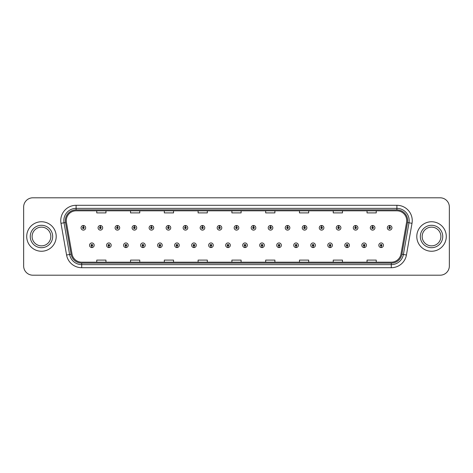 <?xml version="1.0" encoding="UTF-8"?>
<svg xmlns="http://www.w3.org/2000/svg" width="473" height="473" viewBox="0 0 473 473"><rect width="100%" height="100%" fill="white"/><g stroke="black" fill="none" stroke-linecap="round" stroke-linejoin="round"><path stroke-width="0.71" d="M108.849 246.019L108.784 247.556A2.306 2.306 0 0 0 108.985 247.556L108.914 246.019A0.769 0.769 0 0 0 109.647 245.256A0.769 0.769 0 0 0 108.885 244.488A0.769 0.769 0 0 0 108.116 245.256A0.769 0.769 0 0 0 108.849 246.019L108.867 245.558A0.307 0.307 0 0 1 108.577 245.256A0.307 0.307 0 0 1 108.885 244.949A0.307 0.307 0 0 1 109.192 245.256A0.307 0.307 0 0 1 108.896 245.558L108.914 246.019M125.865 246.019L125.8 247.556A2.306 2.306 0 0 0 126.001 247.556L125.93 246.019A0.769 0.769 0 0 0 126.663 245.256A0.769 0.769 0 0 0 125.901 244.488A0.769 0.769 0 0 0 125.132 245.256A0.769 0.769 0 0 0 125.865 246.019L125.883 245.558A0.307 0.307 0 0 1 125.593 245.256A0.307 0.307 0 0 1 125.901 244.949A0.307 0.307 0 0 1 126.202 245.256A0.307 0.307 0 0 1 125.913 245.558L125.93 246.019M142.881 246.019L142.811 247.556A2.306 2.306 0 0 0 143.012 247.556L142.947 246.019A0.769 0.769 0 0 0 143.68 245.256A0.769 0.769 0 0 0 142.911 244.488A0.769 0.769 0 0 0 142.148 245.256A0.769 0.769 0 0 0 142.881 246.019L142.899 245.558A0.307 0.307 0 0 1 142.604 245.256A0.307 0.307 0 0 1 142.911 244.949A0.307 0.307 0 0 1 143.218 245.256A0.307 0.307 0 0 1 142.929 245.558L142.947 246.019M159.898 246.019L159.827 247.556A2.306 2.306 0 0 0 160.028 247.556L159.963 246.019A0.769 0.769 0 0 0 160.696 245.256A0.769 0.769 0 0 0 159.927 244.488A0.769 0.769 0 0 0 159.159 245.256A0.769 0.769 0 0 0 159.898 246.019L159.915 245.558A0.307 0.307 0 0 1 159.62 245.256A0.307 0.307 0 0 1 159.927 244.949A0.307 0.307 0 0 1 160.235 245.256A0.307 0.307 0 0 1 159.945 245.558L159.963 246.019M176.914 246.019L176.843 247.556A2.306 2.306 0 0 0 177.044 247.556L176.979 246.019A0.769 0.769 0 0 0 177.712 245.256A0.769 0.769 0 0 0 176.943 244.488A0.769 0.769 0 0 0 176.175 245.256A0.769 0.769 0 0 0 176.914 246.019L176.932 245.558A0.307 0.307 0 0 1 176.636 245.256A0.307 0.307 0 0 1 176.943 244.949A0.307 0.307 0 0 1 177.251 245.256A0.307 0.307 0 0 1 176.961 245.558L176.979 246.019M193.93 246.019L193.859 247.556A2.306 2.306 0 0 0 194.06 247.556L193.995 246.019A0.769 0.769 0 0 0 194.728 245.256A0.769 0.769 0 0 0 193.96 244.488A0.769 0.769 0 0 0 193.191 245.256A0.769 0.769 0 0 0 193.93 246.019L193.948 245.558A0.307 0.307 0 0 1 193.652 245.256A0.307 0.307 0 0 1 193.96 244.949A0.307 0.307 0 0 1 194.267 245.256A0.307 0.307 0 0 1 193.971 245.558L193.995 246.019M210.94 246.019L210.875 247.556A2.306 2.306 0 0 0 211.076 247.556L211.011 246.019A0.769 0.769 0 0 0 211.744 245.256A0.769 0.769 0 0 0 210.976 244.488A0.769 0.769 0 0 0 210.207 245.256A0.769 0.769 0 0 0 210.94 246.019L210.964 245.558A0.307 0.307 0 0 1 210.668 245.256A0.307 0.307 0 0 1 210.976 244.949A0.307 0.307 0 0 1 211.283 245.256A0.307 0.307 0 0 1 210.988 245.558L211.011 246.019M227.956 246.019L227.891 247.556A2.306 2.306 0 0 0 228.092 247.556L228.027 246.019A0.769 0.769 0 0 0 228.761 245.256A0.769 0.769 0 0 0 227.992 244.488A0.769 0.769 0 0 0 227.223 245.256A0.769 0.769 0 0 0 227.956 246.019L227.98 245.558A0.307 0.307 0 0 1 227.684 245.256A0.307 0.307 0 0 1 227.992 244.949A0.307 0.307 0 0 1 228.299 245.256A0.307 0.307 0 0 1 228.004 245.558L228.027 246.019M244.973 246.019L244.908 247.556A2.306 2.306 0 0 0 245.109 247.556L245.044 246.019A0.769 0.769 0 0 0 245.777 245.256A0.769 0.769 0 0 0 245.008 244.488A0.769 0.769 0 0 0 244.239 245.256A0.769 0.769 0 0 0 244.973 246.019L244.996 245.558A0.307 0.307 0 0 1 244.701 245.256A0.307 0.307 0 0 1 245.008 244.949A0.307 0.307 0 0 1 245.316 245.256A0.307 0.307 0 0 1 245.02 245.558L245.044 246.019M261.989 246.019L261.924 247.556A2.306 2.306 0 0 0 262.125 247.556L262.06 246.019A0.769 0.769 0 0 0 262.793 245.256A0.769 0.769 0 0 0 262.024 244.488A0.769 0.769 0 0 0 261.256 245.256A0.769 0.769 0 0 0 261.989 246.019L262.012 245.558A0.307 0.307 0 0 1 261.717 245.256A0.307 0.307 0 0 1 262.024 244.949A0.307 0.307 0 0 1 262.332 245.256A0.307 0.307 0 0 1 262.036 245.558L262.06 246.019M279.005 246.019L278.94 247.556A2.306 2.306 0 0 0 279.141 247.556L279.07 246.019A0.769 0.769 0 0 0 279.809 245.256A0.769 0.769 0 0 0 279.04 244.488A0.769 0.769 0 0 0 278.272 245.256A0.769 0.769 0 0 0 279.005 246.019L279.029 245.558A0.307 0.307 0 0 1 278.733 245.256A0.307 0.307 0 0 1 279.04 244.949A0.307 0.307 0 0 1 279.348 245.256A0.307 0.307 0 0 1 279.052 245.558L279.07 246.019M296.021 246.019L295.956 247.556A2.306 2.306 0 0 0 296.157 247.556L296.086 246.019A0.769 0.769 0 0 0 296.825 245.256A0.769 0.769 0 0 0 296.057 244.488A0.769 0.769 0 0 0 295.288 245.256A0.769 0.769 0 0 0 296.021 246.019L296.039 245.558A0.307 0.307 0 0 1 295.749 245.256A0.307 0.307 0 0 1 296.057 244.949A0.307 0.307 0 0 1 296.364 245.256A0.307 0.307 0 0 1 296.068 245.558L296.086 246.019M313.037 246.019L312.972 247.556A2.306 2.306 0 0 0 313.173 247.556L313.102 246.019A0.769 0.769 0 0 0 313.841 245.256A0.769 0.769 0 0 0 313.073 244.488A0.769 0.769 0 0 0 312.304 245.256A0.769 0.769 0 0 0 313.037 246.019L313.055 245.558A0.307 0.307 0 0 1 312.765 245.256A0.307 0.307 0 0 1 313.073 244.949A0.307 0.307 0 0 1 313.38 245.256A0.307 0.307 0 0 1 313.085 245.558L313.102 246.019M330.053 246.019L329.988 247.556A2.306 2.306 0 0 0 330.189 247.556L330.119 246.019A0.769 0.769 0 0 0 330.852 245.256A0.769 0.769 0 0 0 330.089 244.488A0.769 0.769 0 0 0 329.32 245.256A0.769 0.769 0 0 0 330.053 246.019L330.071 245.558A0.307 0.307 0 0 1 329.782 245.256A0.307 0.307 0 0 1 330.089 244.949A0.307 0.307 0 0 1 330.396 245.256A0.307 0.307 0 0 1 330.101 245.558L330.119 246.019M347.07 246.019L346.999 247.556A2.306 2.306 0 0 0 347.2 247.556L347.135 246.019A0.769 0.769 0 0 0 347.868 245.256A0.769 0.769 0 0 0 347.099 244.488A0.769 0.769 0 0 0 346.337 245.256A0.769 0.769 0 0 0 347.07 246.019L347.087 245.558A0.307 0.307 0 0 1 346.798 245.256A0.307 0.307 0 0 1 347.099 244.949A0.307 0.307 0 0 1 347.407 245.256A0.307 0.307 0 0 1 347.117 245.558L347.135 246.019M364.086 246.019L364.015 247.556A2.306 2.306 0 0 0 364.216 247.556L364.151 246.019A0.769 0.769 0 0 0 364.884 245.256A0.769 0.769 0 0 0 364.115 244.488A0.769 0.769 0 0 0 363.353 245.256A0.769 0.769 0 0 0 364.086 246.019L364.104 245.558A0.307 0.307 0 0 1 363.808 245.256A0.307 0.307 0 0 1 364.115 244.949A0.307 0.307 0 0 1 364.423 245.256A0.307 0.307 0 0 1 364.133 245.558L364.151 246.019M381.102 246.019L381.031 247.556A2.306 2.306 0 0 0 381.232 247.556L381.167 246.019A0.769 0.769 0 0 0 381.9 245.256A0.769 0.769 0 0 0 381.132 244.488A0.769 0.769 0 0 0 380.363 245.256A0.769 0.769 0 0 0 381.102 246.019L381.12 245.558A0.307 0.307 0 0 1 380.824 245.256A0.307 0.307 0 0 1 381.132 244.949A0.307 0.307 0 0 1 381.439 245.256A0.307 0.307 0 0 1 381.149 245.558L381.167 246.019M91.833 246.019L91.768 247.556A2.306 2.306 0 0 0 91.969 247.556L91.898 246.019A0.769 0.769 0 0 0 92.637 245.256A0.769 0.769 0 0 0 91.868 244.488A0.769 0.769 0 0 0 91.1 245.256A0.769 0.769 0 0 0 91.833 246.019L91.851 245.558A0.307 0.307 0 0 1 91.561 245.256A0.307 0.307 0 0 1 91.868 244.949A0.307 0.307 0 0 1 92.176 245.256A0.307 0.307 0 0 1 91.88 245.558L91.898 246.019M100.406 227.04L100.477 225.509A2.306 2.306 0 0 0 100.276 225.509L100.341 227.04A0.769 0.769 0 0 0 99.608 227.809A0.769 0.769 0 0 0 100.377 228.577A0.769 0.769 0 0 0 101.139 227.809A0.769 0.769 0 0 0 100.406 227.04L100.388 227.501A0.307 0.307 0 0 1 100.684 227.809A0.307 0.307 0 0 1 100.377 228.116A0.307 0.307 0 0 1 100.069 227.809A0.307 0.307 0 0 1 100.359 227.501L100.341 227.04M117.422 227.04L117.493 225.509A2.306 2.306 0 0 0 117.292 225.509L117.357 227.04A0.769 0.769 0 0 0 116.624 227.809A0.769 0.769 0 0 0 117.393 228.577A0.769 0.769 0 0 0 118.155 227.809A0.769 0.769 0 0 0 117.422 227.04L117.405 227.501A0.307 0.307 0 0 1 117.694 227.809A0.307 0.307 0 0 1 117.393 228.116A0.307 0.307 0 0 1 117.085 227.809A0.307 0.307 0 0 1 117.375 227.501L117.357 227.04M134.438 227.04L134.503 225.509A2.306 2.306 0 0 0 134.302 225.509L134.373 227.04A0.769 0.769 0 0 0 133.64 227.809A0.769 0.769 0 0 0 134.403 228.577A0.769 0.769 0 0 0 135.172 227.809A0.769 0.769 0 0 0 134.438 227.04L134.421 227.501A0.307 0.307 0 0 1 134.71 227.809A0.307 0.307 0 0 1 134.403 228.116A0.307 0.307 0 0 1 134.101 227.809A0.307 0.307 0 0 1 134.391 227.501L134.373 227.04M151.455 227.04L151.52 225.509A2.306 2.306 0 0 0 151.319 225.509L151.39 227.04A0.769 0.769 0 0 0 150.656 227.809A0.769 0.769 0 0 0 151.419 228.577A0.769 0.769 0 0 0 152.188 227.809A0.769 0.769 0 0 0 151.455 227.04L151.437 227.501A0.307 0.307 0 0 1 151.727 227.809A0.307 0.307 0 0 1 151.419 228.116A0.307 0.307 0 0 1 151.112 227.809A0.307 0.307 0 0 1 151.407 227.501L151.39 227.04M168.471 227.04L168.536 225.509A2.306 2.306 0 0 0 168.335 225.509L168.406 227.04A0.769 0.769 0 0 0 167.667 227.809A0.769 0.769 0 0 0 168.435 228.577A0.769 0.769 0 0 0 169.204 227.809A0.769 0.769 0 0 0 168.471 227.04L168.453 227.501A0.307 0.307 0 0 1 168.743 227.809A0.307 0.307 0 0 1 168.435 228.116A0.307 0.307 0 0 1 168.128 227.809A0.307 0.307 0 0 1 168.423 227.501L168.406 227.04M185.487 227.04L185.552 225.509A2.306 2.306 0 0 0 185.351 225.509L185.422 227.04A0.769 0.769 0 0 0 184.683 227.809A0.769 0.769 0 0 0 185.451 228.577A0.769 0.769 0 0 0 186.22 227.809A0.769 0.769 0 0 0 185.487 227.04L185.463 227.501A0.307 0.307 0 0 1 185.759 227.809A0.307 0.307 0 0 1 185.451 228.116A0.307 0.307 0 0 1 185.144 227.809A0.307 0.307 0 0 1 185.44 227.501L185.422 227.04M202.503 227.04L202.568 225.509A2.306 2.306 0 0 0 202.367 225.509L202.432 227.04A0.769 0.769 0 0 0 201.699 227.809A0.769 0.769 0 0 0 202.468 228.577A0.769 0.769 0 0 0 203.236 227.809A0.769 0.769 0 0 0 202.503 227.04L202.479 227.501A0.307 0.307 0 0 1 202.775 227.809A0.307 0.307 0 0 1 202.468 228.116A0.307 0.307 0 0 1 202.16 227.809A0.307 0.307 0 0 1 202.456 227.501L202.432 227.04M219.519 227.04L219.584 225.509A2.306 2.306 0 0 0 219.383 225.509L219.448 227.04A0.769 0.769 0 0 0 218.715 227.809A0.769 0.769 0 0 0 219.484 228.577A0.769 0.769 0 0 0 220.252 227.809A0.769 0.769 0 0 0 219.519 227.04L219.496 227.501A0.307 0.307 0 0 1 219.791 227.809A0.307 0.307 0 0 1 219.484 228.116A0.307 0.307 0 0 1 219.176 227.809A0.307 0.307 0 0 1 219.472 227.501L219.448 227.04M236.535 227.04L236.601 225.509A2.306 2.306 0 0 0 236.399 225.509L236.465 227.04A0.769 0.769 0 0 0 235.731 227.809A0.769 0.769 0 0 0 236.5 228.577A0.769 0.769 0 0 0 237.269 227.809A0.769 0.769 0 0 0 236.535 227.04L236.512 227.501A0.307 0.307 0 0 1 236.807 227.809A0.307 0.307 0 0 1 236.5 228.116A0.307 0.307 0 0 1 236.193 227.809A0.307 0.307 0 0 1 236.488 227.501L236.465 227.04M253.552 227.04L253.617 225.509A2.306 2.306 0 0 0 253.416 225.509L253.481 227.04A0.769 0.769 0 0 0 252.748 227.809A0.769 0.769 0 0 0 253.516 228.577A0.769 0.769 0 0 0 254.285 227.809A0.769 0.769 0 0 0 253.552 227.04L253.528 227.501A0.307 0.307 0 0 1 253.824 227.809A0.307 0.307 0 0 1 253.516 228.116A0.307 0.307 0 0 1 253.209 227.809A0.307 0.307 0 0 1 253.504 227.501L253.481 227.04M270.568 227.04L270.633 225.509A2.306 2.306 0 0 0 270.432 225.509L270.497 227.04A0.769 0.769 0 0 0 269.764 227.809A0.769 0.769 0 0 0 270.532 228.577A0.769 0.769 0 0 0 271.301 227.809A0.769 0.769 0 0 0 270.568 227.04L270.544 227.501A0.307 0.307 0 0 1 270.84 227.809A0.307 0.307 0 0 1 270.532 228.116A0.307 0.307 0 0 1 270.225 227.809A0.307 0.307 0 0 1 270.521 227.501L270.497 227.04M287.578 227.04L287.649 225.509A2.306 2.306 0 0 0 287.448 225.509L287.513 227.04A0.769 0.769 0 0 0 286.78 227.809A0.769 0.769 0 0 0 287.549 228.577A0.769 0.769 0 0 0 288.317 227.809A0.769 0.769 0 0 0 287.578 227.04L287.56 227.501A0.307 0.307 0 0 1 287.856 227.809A0.307 0.307 0 0 1 287.549 228.116A0.307 0.307 0 0 1 287.241 227.809A0.307 0.307 0 0 1 287.537 227.501L287.513 227.04M304.594 227.04L304.665 225.509A2.306 2.306 0 0 0 304.464 225.509L304.529 227.04A0.769 0.769 0 0 0 303.796 227.809A0.769 0.769 0 0 0 304.565 228.577A0.769 0.769 0 0 0 305.333 227.809A0.769 0.769 0 0 0 304.594 227.04L304.577 227.501A0.307 0.307 0 0 1 304.872 227.809A0.307 0.307 0 0 1 304.565 228.116A0.307 0.307 0 0 1 304.257 227.809A0.307 0.307 0 0 1 304.547 227.501L304.529 227.04M321.61 227.04L321.681 225.509A2.306 2.306 0 0 0 321.48 225.509L321.545 227.04A0.769 0.769 0 0 0 320.812 227.809A0.769 0.769 0 0 0 321.581 228.577A0.769 0.769 0 0 0 322.344 227.809A0.769 0.769 0 0 0 321.61 227.04L321.593 227.501A0.307 0.307 0 0 1 321.888 227.809A0.307 0.307 0 0 1 321.581 228.116A0.307 0.307 0 0 1 321.273 227.809A0.307 0.307 0 0 1 321.563 227.501L321.545 227.04M338.627 227.04L338.698 225.509A2.306 2.306 0 0 0 338.497 225.509L338.562 227.04A0.769 0.769 0 0 0 337.828 227.809A0.769 0.769 0 0 0 338.597 228.577A0.769 0.769 0 0 0 339.36 227.809A0.769 0.769 0 0 0 338.627 227.04L338.609 227.501A0.307 0.307 0 0 1 338.899 227.809A0.307 0.307 0 0 1 338.597 228.116A0.307 0.307 0 0 1 338.29 227.809A0.307 0.307 0 0 1 338.579 227.501L338.562 227.04M355.643 227.04L355.708 225.509A2.306 2.306 0 0 0 355.507 225.509L355.578 227.04A0.769 0.769 0 0 0 354.845 227.809A0.769 0.769 0 0 0 355.607 228.577A0.769 0.769 0 0 0 356.376 227.809A0.769 0.769 0 0 0 355.643 227.04L355.625 227.501A0.307 0.307 0 0 1 355.915 227.809A0.307 0.307 0 0 1 355.607 228.116A0.307 0.307 0 0 1 355.306 227.809A0.307 0.307 0 0 1 355.595 227.501L355.578 227.04M372.659 227.04L372.724 225.509A2.306 2.306 0 0 0 372.523 225.509L372.594 227.04A0.769 0.769 0 0 0 371.861 227.809A0.769 0.769 0 0 0 372.623 228.577A0.769 0.769 0 0 0 373.392 227.809A0.769 0.769 0 0 0 372.659 227.04L372.641 227.501A0.307 0.307 0 0 1 372.931 227.809A0.307 0.307 0 0 1 372.623 228.116A0.307 0.307 0 0 1 372.316 227.809A0.307 0.307 0 0 1 372.612 227.501L372.594 227.04M389.675 227.04L389.74 225.509A2.306 2.306 0 0 0 389.539 225.509L389.61 227.04A0.769 0.769 0 0 0 388.871 227.809A0.769 0.769 0 0 0 389.64 228.577A0.769 0.769 0 0 0 390.408 227.809A0.769 0.769 0 0 0 389.675 227.04L389.657 227.501A0.307 0.307 0 0 1 389.947 227.809A0.307 0.307 0 0 1 389.64 228.116A0.307 0.307 0 0 1 389.332 227.809A0.307 0.307 0 0 1 389.628 227.501L389.61 227.04M83.39 227.04L83.461 225.509A2.306 2.306 0 0 0 83.26 225.509L83.325 227.04A0.769 0.769 0 0 0 82.592 227.809A0.769 0.769 0 0 0 83.36 228.577A0.769 0.769 0 0 0 84.129 227.809A0.769 0.769 0 0 0 83.39 227.04L83.372 227.501A0.307 0.307 0 0 1 83.668 227.809A0.307 0.307 0 0 1 83.36 228.116A0.307 0.307 0 0 1 83.053 227.809A0.307 0.307 0 0 1 83.343 227.501L83.325 227.04M26.719 236.5A14.746 14.746 0 0 0 41.464 251.246A14.746 14.746 0 0 0 56.204 236.5A14.746 14.746 0 0 0 41.464 221.754A14.746 14.746 0 0 0 26.719 236.5A14.746 14.746 0 0 0 41.464 251.246A14.746 14.746 0 0 0 56.204 236.5A14.746 14.746 0 0 0 41.464 221.754A14.746 14.746 0 0 0 26.719 236.5M416.796 236.5A14.746 14.746 0 0 0 431.536 251.246A14.746 14.746 0 0 0 446.281 236.5A14.746 14.746 0 0 0 431.536 221.754A14.746 14.746 0 0 0 416.796 236.5A14.746 14.746 0 0 0 431.536 251.246A14.746 14.746 0 0 0 446.281 236.5A14.746 14.746 0 0 0 431.536 221.754A14.746 14.746 0 0 0 416.796 236.5M66.279 220.649A9.827 9.827 0 0 1 76.112 210.822L396.888 210.822A9.827 9.827 0 0 1 406.567 222.357L400.98 254.054A9.827 9.827 0 0 1 391.301 262.178L81.699 262.178A9.827 9.827 0 0 1 72.02 254.054L66.433 222.357A9.827 9.827 0 0 1 66.279 220.649M65.327 220.649A10.784 10.784 0 0 0 65.493 222.523L71.08 254.22A10.784 10.784 0 0 0 81.699 263.13L391.301 263.13A10.784 10.784 0 0 0 401.92 254.22L407.507 222.523A10.784 10.784 0 0 0 396.888 209.87L76.112 209.87A10.784 10.784 0 0 0 65.327 220.649M60.987 223.321A15.355 15.355 0 0 1 76.112 205.294L396.888 205.294A15.355 15.355 0 0 1 412.013 223.321L406.425 255.018A15.355 15.355 0 0 1 391.301 267.706L81.699 267.706A15.355 15.355 0 0 1 66.575 255.018L60.987 223.321L64.009 222.783A12.286 12.286 0 0 1 76.112 208.368L396.888 208.368A12.286 12.286 0 0 1 408.991 222.783L403.398 254.48A12.286 12.286 0 0 1 391.301 264.632L81.699 264.632A12.286 12.286 0 0 1 69.602 254.48L64.009 222.783A12.286 12.286 0 0 1 63.825 220.649M449.35 207.014A9.212 9.212 0 0 0 440.138 197.803L32.862 197.803A9.212 9.212 0 0 0 23.65 207.014L23.65 265.986A9.212 9.212 0 0 0 32.862 275.197L440.138 275.197A9.212 9.212 0 0 0 449.35 265.986L449.35 207.014L449.35 265.986M231.894 210.822L231.894 212.903L241.106 212.903L241.106 210.822M198.104 210.822L198.104 212.903L207.322 212.903L207.322 210.822M164.32 210.822L164.32 212.903L173.538 212.903L173.538 210.822M130.536 210.822L130.536 212.903L139.748 212.903L139.748 210.822M96.752 210.822L96.752 212.903L105.964 212.903L105.964 210.822M265.678 210.822L265.678 212.903L274.896 212.903L274.896 210.822M299.462 210.822L299.462 212.903L308.68 212.903L308.68 210.822M333.252 210.822L333.252 212.903L342.464 212.903L342.464 210.822M367.036 210.822L367.036 212.903L376.248 212.903L376.248 210.822M241.106 262.178L241.106 260.097L231.894 260.097L231.894 262.178M207.322 262.178L207.322 260.097L198.104 260.097L198.104 262.178M173.538 262.178L173.538 260.097L164.32 260.097L164.32 262.178M139.748 262.178L139.748 260.097L130.536 260.097L130.536 262.178M105.964 262.178L105.964 260.097L96.752 260.097L96.752 262.178M274.896 262.178L274.896 260.097L265.678 260.097L265.678 262.178M308.68 262.178L308.68 260.097L299.462 260.097L299.462 262.178M342.464 262.178L342.464 260.097L333.252 260.097L333.252 262.178M376.248 262.178L376.248 260.097L367.036 260.097L367.036 262.178M23.65 207.014L23.65 265.986M440.138 197.803L32.862 197.803M32.862 275.197L440.138 275.197M85.66 227.809A2.306 2.306 0 0 0 83.461 225.509A2.306 2.306 0 0 1 85.66 227.809A2.306 2.306 0 0 1 83.36 230.109A2.306 2.306 0 0 1 81.054 227.809A2.306 2.306 0 0 1 83.26 225.509M89.563 245.256A2.306 2.306 0 0 0 91.768 247.556A2.306 2.306 0 0 1 89.563 245.256A2.306 2.306 0 0 1 91.868 242.951A2.306 2.306 0 0 1 94.168 245.256A2.306 2.306 0 0 1 91.969 247.556M50.824 236.5A9.359 9.359 0 0 0 41.464 227.141A9.359 9.359 0 0 0 32.105 236.5A9.359 9.359 0 0 0 41.464 245.859A9.359 9.359 0 0 0 50.824 236.5A9.359 9.359 0 0 1 41.464 245.859A9.359 9.359 0 0 1 32.105 236.5M102.676 227.809A2.306 2.306 0 0 0 100.477 225.509A2.306 2.306 0 0 1 102.676 227.809A2.306 2.306 0 0 1 100.377 230.109A2.306 2.306 0 0 1 98.071 227.809A2.306 2.306 0 0 1 100.276 225.509M119.693 227.809A2.306 2.306 0 0 0 117.493 225.509A2.306 2.306 0 0 1 119.693 227.809A2.306 2.306 0 0 1 117.393 230.109A2.306 2.306 0 0 1 115.087 227.809A2.306 2.306 0 0 1 117.292 225.509M136.709 227.809A2.306 2.306 0 0 0 134.503 225.509A2.306 2.306 0 0 1 136.709 227.809A2.306 2.306 0 0 1 134.403 230.109A2.306 2.306 0 0 1 132.103 227.809A2.306 2.306 0 0 1 134.302 225.509M153.725 227.809A2.306 2.306 0 0 0 151.52 225.509A2.306 2.306 0 0 1 153.725 227.809A2.306 2.306 0 0 1 151.419 230.109A2.306 2.306 0 0 1 149.119 227.809A2.306 2.306 0 0 1 151.319 225.509L151.372 226.733M106.579 245.256A2.306 2.306 0 0 0 108.784 247.556A2.306 2.306 0 0 1 106.579 245.256A2.306 2.306 0 0 1 108.885 242.951A2.306 2.306 0 0 1 111.185 245.256A2.306 2.306 0 0 1 108.985 247.556M123.595 245.256A2.306 2.306 0 0 0 125.8 247.556A2.306 2.306 0 0 1 123.595 245.256A2.306 2.306 0 0 1 125.901 242.951A2.306 2.306 0 0 1 128.201 245.256A2.306 2.306 0 0 1 126.001 247.556M140.611 245.256A2.306 2.306 0 0 0 142.811 247.556A2.306 2.306 0 0 1 140.611 245.256A2.306 2.306 0 0 1 142.911 242.951A2.306 2.306 0 0 1 145.217 245.256A2.306 2.306 0 0 1 143.012 247.556L142.958 246.327M440.895 236.5A9.359 9.359 0 0 0 431.536 227.141A9.359 9.359 0 0 0 422.176 236.5A9.359 9.359 0 0 0 431.536 245.859A9.359 9.359 0 0 0 440.895 236.5A9.359 9.359 0 0 1 431.536 245.859A9.359 9.359 0 0 1 422.176 236.5M170.741 227.809A2.306 2.306 0 0 0 168.536 225.509A2.306 2.306 0 0 1 170.741 227.809A2.306 2.306 0 0 1 168.435 230.109A2.306 2.306 0 0 1 166.135 227.809A2.306 2.306 0 0 1 168.335 225.509L168.388 226.733M187.757 227.809A2.306 2.306 0 0 0 185.552 225.509A2.306 2.306 0 0 1 187.757 227.809A2.306 2.306 0 0 1 185.451 230.109A2.306 2.306 0 0 1 183.152 227.809A2.306 2.306 0 0 1 185.351 225.509L185.404 226.733M204.774 227.809A2.306 2.306 0 0 0 202.568 225.509A2.306 2.306 0 0 1 204.774 227.809A2.306 2.306 0 0 1 202.468 230.109A2.306 2.306 0 0 1 200.168 227.809A2.306 2.306 0 0 1 202.367 225.509L202.42 226.733M157.627 245.256A2.306 2.306 0 0 0 159.827 247.556A2.306 2.306 0 0 1 157.627 245.256A2.306 2.306 0 0 1 159.927 242.951A2.306 2.306 0 0 1 162.233 245.256A2.306 2.306 0 0 1 160.028 247.556L159.975 246.327M174.643 245.256A2.306 2.306 0 0 0 176.843 247.556A2.306 2.306 0 0 1 174.643 245.256A2.306 2.306 0 0 1 176.943 242.951A2.306 2.306 0 0 1 179.249 245.256A2.306 2.306 0 0 1 177.044 247.556L176.991 246.327M191.66 245.256A2.306 2.306 0 0 0 193.859 247.556A2.306 2.306 0 0 1 191.66 245.256A2.306 2.306 0 0 1 193.96 242.951A2.306 2.306 0 0 1 196.265 245.256A2.306 2.306 0 0 1 194.06 247.556L194.007 246.327M221.79 227.809A2.306 2.306 0 0 0 219.584 225.509A2.306 2.306 0 0 1 221.79 227.809A2.306 2.306 0 0 1 219.484 230.109A2.306 2.306 0 0 1 217.178 227.809A2.306 2.306 0 0 1 219.383 225.509L219.437 226.733M238.806 227.809A2.306 2.306 0 0 0 236.601 225.509A2.306 2.306 0 0 1 238.806 227.809A2.306 2.306 0 0 1 236.5 230.109A2.306 2.306 0 0 1 234.194 227.809A2.306 2.306 0 0 1 236.399 225.509L236.453 226.733M255.822 227.809A2.306 2.306 0 0 0 253.617 225.509A2.306 2.306 0 0 1 255.822 227.809A2.306 2.306 0 0 1 253.516 230.109A2.306 2.306 0 0 1 251.21 227.809A2.306 2.306 0 0 1 253.416 225.509M272.832 227.809A2.306 2.306 0 0 0 270.633 225.509A2.306 2.306 0 0 1 272.832 227.809A2.306 2.306 0 0 1 270.532 230.109A2.306 2.306 0 0 1 268.226 227.809A2.306 2.306 0 0 1 270.432 225.509M289.848 227.809A2.306 2.306 0 0 0 287.649 225.509A2.306 2.306 0 0 1 289.848 227.809A2.306 2.306 0 0 1 287.549 230.109A2.306 2.306 0 0 1 285.243 227.809A2.306 2.306 0 0 1 287.448 225.509M208.676 245.256A2.306 2.306 0 0 0 210.875 247.556A2.306 2.306 0 0 1 208.676 245.256A2.306 2.306 0 0 1 210.976 242.951A2.306 2.306 0 0 1 213.282 245.256A2.306 2.306 0 0 1 211.076 247.556L211.023 246.327M225.686 245.256A2.306 2.306 0 0 0 227.891 247.556A2.306 2.306 0 0 1 225.686 245.256A2.306 2.306 0 0 1 227.992 242.951A2.306 2.306 0 0 1 230.298 245.256A2.306 2.306 0 0 1 228.092 247.556L228.039 246.327M242.702 245.256A2.306 2.306 0 0 0 244.908 247.556A2.306 2.306 0 0 1 242.702 245.256A2.306 2.306 0 0 1 245.008 242.951A2.306 2.306 0 0 1 247.314 245.256A2.306 2.306 0 0 1 245.109 247.556M259.718 245.256A2.306 2.306 0 0 0 261.924 247.556A2.306 2.306 0 0 1 259.718 245.256A2.306 2.306 0 0 1 262.024 242.951A2.306 2.306 0 0 1 264.324 245.256A2.306 2.306 0 0 1 262.125 247.556M276.735 245.256A2.306 2.306 0 0 0 278.94 247.556A2.306 2.306 0 0 1 276.735 245.256A2.306 2.306 0 0 1 279.04 242.951A2.306 2.306 0 0 1 281.34 245.256A2.306 2.306 0 0 1 279.141 247.556M306.865 227.809A2.306 2.306 0 0 0 304.665 225.509A2.306 2.306 0 0 1 306.865 227.809A2.306 2.306 0 0 1 304.565 230.109A2.306 2.306 0 0 1 302.259 227.809A2.306 2.306 0 0 1 304.464 225.509M323.881 227.809A2.306 2.306 0 0 0 321.681 225.509A2.306 2.306 0 0 1 323.881 227.809A2.306 2.306 0 0 1 321.581 230.109A2.306 2.306 0 0 1 319.275 227.809A2.306 2.306 0 0 1 321.48 225.509M340.897 227.809A2.306 2.306 0 0 0 338.698 225.509A2.306 2.306 0 0 1 340.897 227.809A2.306 2.306 0 0 1 338.597 230.109A2.306 2.306 0 0 1 336.291 227.809A2.306 2.306 0 0 1 338.497 225.509M357.913 227.809A2.306 2.306 0 0 0 355.708 225.509A2.306 2.306 0 0 1 357.913 227.809A2.306 2.306 0 0 1 355.607 230.109A2.306 2.306 0 0 1 353.307 227.809A2.306 2.306 0 0 1 355.507 225.509M374.929 227.809A2.306 2.306 0 0 0 372.724 225.509A2.306 2.306 0 0 1 374.929 227.809A2.306 2.306 0 0 1 372.623 230.109A2.306 2.306 0 0 1 370.324 227.809A2.306 2.306 0 0 1 372.523 225.509M391.946 227.809A2.306 2.306 0 0 0 389.74 225.509A2.306 2.306 0 0 1 391.946 227.809A2.306 2.306 0 0 1 389.64 230.109A2.306 2.306 0 0 1 387.34 227.809A2.306 2.306 0 0 1 389.539 225.509M293.751 245.256A2.306 2.306 0 0 0 295.956 247.556A2.306 2.306 0 0 1 293.751 245.256A2.306 2.306 0 0 1 296.057 242.951A2.306 2.306 0 0 1 298.357 245.256A2.306 2.306 0 0 1 296.157 247.556M310.767 245.256A2.306 2.306 0 0 0 312.972 247.556A2.306 2.306 0 0 1 310.767 245.256A2.306 2.306 0 0 1 313.073 242.951A2.306 2.306 0 0 1 315.373 245.256A2.306 2.306 0 0 1 313.173 247.556M327.783 245.256A2.306 2.306 0 0 0 329.988 247.556A2.306 2.306 0 0 1 327.783 245.256A2.306 2.306 0 0 1 330.089 242.951A2.306 2.306 0 0 1 332.389 245.256A2.306 2.306 0 0 1 330.189 247.556M344.799 245.256A2.306 2.306 0 0 0 346.999 247.556A2.306 2.306 0 0 1 344.799 245.256A2.306 2.306 0 0 1 347.099 242.951A2.306 2.306 0 0 1 349.405 245.256A2.306 2.306 0 0 1 347.2 247.556M361.815 245.256A2.306 2.306 0 0 0 364.015 247.556A2.306 2.306 0 0 1 361.815 245.256A2.306 2.306 0 0 1 364.115 242.951A2.306 2.306 0 0 1 366.421 245.256A2.306 2.306 0 0 1 364.216 247.556M378.832 245.256A2.306 2.306 0 0 0 381.031 247.556A2.306 2.306 0 0 1 378.832 245.256A2.306 2.306 0 0 1 381.132 242.951A2.306 2.306 0 0 1 383.437 245.256A2.306 2.306 0 0 1 381.232 247.556M396.888 205.294L396.888 209.87M64.009 222.783L65.493 222.523M81.699 267.706L81.699 263.13M391.301 263.13L391.301 267.706M401.92 254.22L406.425 255.018M66.575 255.018L71.08 254.22M407.507 222.523L412.013 223.321M76.112 205.294L76.112 209.87M52.669 236.5A11.204 11.204 0 0 0 41.464 225.296A11.204 11.204 0 0 0 30.26 236.5A11.204 11.204 0 0 0 41.464 247.704A11.204 11.204 0 0 0 52.669 236.5M442.74 236.5A11.204 11.204 0 0 0 431.536 225.296A11.204 11.204 0 0 0 420.331 236.5A11.204 11.204 0 0 0 431.536 247.704A11.204 11.204 0 0 0 442.74 236.5"/></g></svg>
